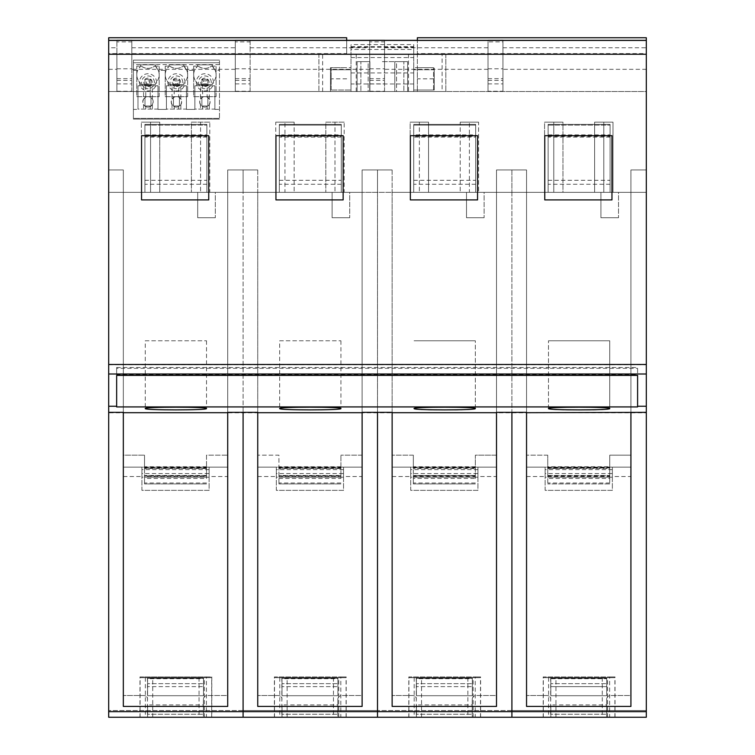 <?xml version="1.0" encoding="UTF-8"?>
<svg xmlns="http://www.w3.org/2000/svg" width="755" height="755" viewBox="0 0 755 755"><rect width="100%" height="100%" fill="white"/><g stroke="black" fill="none" stroke-linecap="round" stroke-linejoin="round"><path stroke-width="0.57" stroke-dasharray="3.77 2.83" d="M637.597 406.303L646.318 406.303L646.318 412.806L108.682 412.806L108.682 406.303L116.657 406.303L116.657 407.002L637.597 407.002L637.597 367.487L637.597 407.002M414.08 408.672C412.164 406.813 477.236 406.813 475.329 408.672C477.236 410.541 412.164 410.541 414.08 408.672L414.08 408.54M609.729 408.672C611.644 410.541 546.573 410.541 548.489 408.672C546.573 406.813 611.644 406.813 609.729 408.672L609.729 340.779L548.489 340.779L548.489 408.672M410.352 135.683L477.556 135.683L410.352 135.683L410.352 199.905L410.352 135.683L477.556 135.683L477.556 199.905L410.352 199.905L410.352 135.683M477.556 199.905L410.352 199.905L477.556 199.905L477.556 135.683L477.556 199.905M611.965 199.905L544.761 199.905L544.761 135.683L544.761 199.905L544.761 135.683L611.965 135.683L611.965 199.905L611.965 135.683L544.761 135.683L611.965 135.683L611.965 199.905L544.761 199.905L611.965 199.905M488.013 69.318L384.54 69.318L384.54 47.782L488.013 47.782L488.013 91.242L502.943 91.242L502.943 47.782L646.318 47.782L646.318 91.525L108.682 91.525L108.682 40.355L108.682 47.782L116.902 47.782L116.902 40.355M646.318 47.782L646.318 91.525L417.355 91.525L433.559 91.525L433.559 67.695L433.559 91.525L108.682 91.525L108.682 47.782M108.682 37.75L108.682 53.586L346.687 53.586L346.687 37.75M646.318 37.75L646.318 374.008L108.682 374.008L108.682 53.586M108.682 374.008L108.682 412.806M108.682 169.941L123.329 169.941L108.682 169.941L123.329 169.941L123.329 192.336L123.329 169.941L108.682 169.941L123.329 169.941L108.682 169.941L123.329 169.941L123.329 192.336L227.708 192.336L227.708 169.941L227.708 192.336L227.708 169.941L243.091 169.941L243.091 717.25L243.091 710.53L243.091 717.25L147.593 717.25L147.593 711.654L108.682 711.654L108.682 169.941L123.329 169.941L108.682 169.941L108.682 406.303M646.318 374.008L646.318 406.303M646.318 169.941L630.925 169.941L646.318 169.941L630.925 169.941L646.318 169.941L646.318 717.25L646.318 710.53L646.318 717.25L550.82 717.25L550.82 706.416L526.546 706.416L526.546 192.336L630.925 192.336L630.925 706.416L630.925 169.941L630.925 192.336L526.546 192.336L526.546 169.941L526.546 192.336L630.925 192.336L630.925 412.353L630.925 169.941L646.318 169.941L646.318 192.336L646.318 169.941L630.925 169.941L646.318 169.941L630.925 169.941L630.925 412.806M343.148 199.905L275.943 199.905L275.943 135.683L343.148 135.683L343.148 199.905M208.739 199.905L141.544 199.905L141.544 135.683L208.739 135.683L208.739 199.905M384.54 47.782L384.54 40.355M384.54 69.318L384.54 91.242L369.714 91.242L369.714 40.355M369.714 69.318L250.132 69.318L250.132 40.355M250.132 69.318L250.132 91.242L235.296 91.242L235.296 40.355M235.296 69.318L131.823 69.318L131.823 40.355M502.943 47.782L502.943 40.355M488.013 47.782L488.013 40.355M131.823 69.318L131.823 91.242L116.902 91.242L116.902 47.782M346.687 53.586L346.687 40.355M108.682 364.712L646.318 364.712M116.657 407.002L116.657 367.487L116.657 374.555L637.597 374.555M116.657 374.555L116.657 377.34M108.682 711.654L108.682 717.25L147.593 717.25L147.593 706.416L123.329 706.416L123.329 412.806M123.329 169.941L123.329 192.336L227.708 192.336L227.708 412.806M227.708 169.941L257.738 169.941L227.708 169.941L227.708 192.336L243.091 192.336L243.091 169.941L227.708 169.941L257.738 169.941L257.738 192.336L362.117 192.336L362.117 169.941L362.117 192.336L362.117 169.941L377.5 169.941L377.5 717.25L377.5 710.53L377.5 717.25L282.002 717.25L282.002 706.416L257.738 706.416L257.738 412.598M257.738 412.353L257.738 192.336L362.117 192.336L362.117 412.806M362.117 169.941L392.138 169.941L362.117 169.941L362.117 192.336L377.5 192.336L377.5 169.941L362.117 169.941L392.138 169.941L392.138 192.336L496.516 192.336L496.516 169.941L496.516 192.336L496.516 169.941L511.909 169.941L511.909 717.25L511.909 710.53L511.909 717.25L416.411 717.25L416.411 706.416L392.138 706.416L392.138 412.598M392.138 412.353L392.138 192.336L496.516 192.336L496.516 412.806M526.546 412.353L526.546 169.941L496.516 169.941L526.546 169.941L496.516 169.941L526.546 169.941L496.516 169.941L496.516 192.336L511.909 192.336L511.909 169.941L496.516 169.941L526.546 169.941L526.546 412.598M417.355 37.75L417.355 53.586L646.318 53.586M417.355 53.586L417.355 67.695L433.559 67.695L417.355 67.695L417.355 91.525L417.355 40.355M384.54 91.242L384.54 40.289M369.714 40.289L369.714 41.884L384.54 41.884M369.714 91.242L369.714 41.884M250.132 91.242L250.132 40.289M235.296 40.289L235.296 41.884L250.132 41.884M235.296 91.242L235.296 41.884M131.823 91.242L131.823 40.289M116.902 40.289L116.902 41.884L131.823 41.884M116.902 91.242L116.902 41.884M502.943 91.242L502.943 41.884L488.013 41.884L488.013 40.289M502.943 40.289L502.943 41.884M488.013 91.242L488.013 41.884M330.492 91.525L330.492 67.695L330.492 91.525M346.687 67.695L330.492 67.695L346.687 67.695M152.387 85.815L137.976 85.815L137.976 109.409L133.39 109.409L133.39 119.12L133.39 62.741L219.478 62.741L219.478 60.126L219.478 119.12L219.478 62.741L219.478 118.365L219.478 62.741L133.39 62.741L133.39 60.126L133.39 109.409L137.976 109.409L137.976 85.815L157.993 85.815L157.993 109.409L157.993 85.815L157.993 109.107L137.976 109.107L137.976 85.815L157.993 85.815L157.993 109.107L137.976 109.107L137.976 85.815L157.993 85.815L152.387 85.815L152.387 99.056L153.208 101.868L152.387 104.681L150.226 106.587A5.228 5.228 0 0 1 145.743 106.587L143.582 104.681L143.582 109.107M133.39 118.365L133.39 62.741L219.478 62.741L133.39 62.741L133.39 118.365L219.478 118.365L133.39 118.365M116.657 367.487L637.597 367.487M123.329 412.353L123.329 192.336L227.708 192.336L227.708 706.416L227.708 192.336L227.708 706.416L203.435 706.416L203.435 711.654L243.091 711.654L243.091 717.25L282.002 717.25L282.002 711.654L243.091 711.654L243.091 192.336L257.738 192.336L257.738 706.416L257.738 192.336L362.117 192.336L362.117 706.416L362.117 192.336L362.117 706.416L337.844 706.416L337.844 711.654L377.5 711.654L377.5 717.25L416.411 717.25L416.411 711.654L377.5 711.654L377.5 192.336L392.138 192.336L392.138 706.416L392.138 192.336L496.516 192.336L496.516 706.416L496.516 192.336L526.546 192.336L526.546 706.416L526.546 192.336L630.925 192.336L630.925 455.18L609.747 455.18L630.925 455.18L630.925 412.598M123.329 412.598L123.329 455.18L144.526 455.18L123.329 455.18L123.329 192.336L108.682 192.336L123.329 192.336L108.682 192.336L123.329 192.336L123.329 706.416L123.329 192.336L511.909 192.336L511.909 717.25L550.82 717.25L550.82 706.416L526.546 706.416L630.925 706.416L606.661 706.416L630.925 706.416L630.925 192.336L646.318 192.336L630.925 192.336L646.318 192.336L630.925 192.336L630.925 412.692M547.743 455.18L526.546 455.18L547.743 455.18L547.743 483.927L547.743 475.471L547.743 477.207L609.747 477.207L609.747 467.996L547.743 468.496L547.743 455.18M609.747 478.472L609.747 455.18L609.747 468.496L547.743 468.496L547.743 475.999L609.747 475.999L609.747 475.471L609.747 483.927L547.743 483.927L609.747 483.927L609.747 478.472L547.743 478.472M413.334 456.464L413.344 478.472L475.32 478.472L475.32 455.18L496.516 455.18L496.516 192.336L526.546 192.336L511.909 192.336L526.546 192.336L526.546 412.806M475.32 478.472L475.32 455.18L496.516 455.18L496.516 412.598M475.32 475.999L413.344 475.999L413.344 477.207L413.344 466.75L413.344 468.468L475.32 468.496L413.344 468.468L413.344 455.18L392.138 455.18L413.344 455.18L413.344 456.464M392.138 169.941L377.5 169.941L392.138 169.941L377.5 169.941L392.138 169.941L392.138 412.806M362.117 412.353L362.117 192.336L392.138 192.336L362.117 192.336L362.117 455.18L340.911 455.18L362.117 455.18L362.117 412.598M340.911 475.999L340.911 466.75L340.911 468.468L278.935 468.496L278.935 455.18L257.738 455.18L278.935 455.18L278.935 478.472L340.911 478.472L340.911 455.18L340.911 468.496L278.935 468.468L278.935 477.207L278.935 475.471L278.935 476.405L340.911 476.405L340.911 475.471L340.911 475.999L278.935 475.999M257.738 169.941L243.091 169.941L257.738 169.941L243.091 169.941L257.738 169.941L257.738 412.806M227.708 412.353L227.708 192.336L257.738 192.336L227.708 192.336L227.708 412.598M206.502 475.999L206.502 466.75L206.502 468.468L144.526 468.496L144.526 455.18L144.526 478.472L206.502 478.472L206.502 455.18L227.708 455.18L206.502 455.18L206.502 468.496L144.526 468.468L144.526 466.75L144.526 477.207L144.526 475.471L144.526 476.405L206.502 476.405L206.502 475.471L206.502 475.999L144.526 475.999M548.489 408.54L548.489 340.779L609.729 340.779L548.489 340.779L609.729 340.779L609.729 408.54M116.657 406.926L116.657 406.275M637.597 406.926L637.597 375.395M116.657 377.283L116.657 368.327L637.597 368.327M116.657 375.395L116.657 368.327M475.329 408.672L475.329 340.779L414.08 340.779L475.329 340.779L414.08 340.779L475.329 340.779L475.329 408.54M279.671 340.779L340.92 340.779L279.671 340.779L279.671 408.54M340.92 340.779L340.92 408.54M145.271 340.779L206.511 340.779L145.271 340.779L145.271 408.54M206.511 340.779L206.511 408.54M179.416 96.678L187.636 96.678L187.636 66.138L183.154 66.138C178.671 69.111 174.197 69.111 169.715 66.138L165.232 66.138L165.232 96.678L173.452 96.678L173.452 106.011L173.452 96.678L173.452 106.011L179.416 106.011L179.416 96.678L187.636 96.678L187.636 66.138L183.154 66.138A11.202 11.202 0 0 1 169.715 66.138L165.232 66.138L165.232 96.678L173.452 96.678L173.452 106.011L179.416 106.011L179.416 96.678L173.452 96.678L179.416 96.678L179.416 106.011L179.416 96.678M207.87 96.678L216.081 96.678L216.081 66.138L211.608 66.138C207.125 69.111 202.642 69.111 198.159 66.138L193.686 66.138L193.686 96.678L201.896 96.678L201.896 106.011L201.896 96.678L201.896 106.011L207.87 106.011L207.87 96.678L216.081 96.678L216.081 66.138L211.608 66.138A11.202 11.202 0 0 1 198.159 66.138L193.686 66.138L193.686 96.678L201.896 96.678L201.896 106.011L207.87 106.011L207.87 96.678L201.896 96.678L207.87 96.678L207.87 106.011L207.87 96.678M150.972 96.678L159.182 96.678L159.182 66.138L154.709 66.138C150.226 69.111 145.743 69.111 141.261 66.138L136.787 66.138L136.787 96.678L144.998 96.678L144.998 106.011L144.998 96.678L144.998 106.011L150.972 106.011L150.972 96.678L159.182 96.678L159.182 66.138L154.709 66.138A11.202 11.202 0 0 1 141.261 66.138L136.787 66.138L136.787 96.678L144.998 96.678L144.998 106.011L150.972 106.011L150.972 96.678L144.998 96.678L150.972 96.678L150.972 106.011L150.972 96.678M548.121 134.881L548.121 192.336L610.097 192.336L548.121 192.336L610.097 192.336L548.121 192.336L548.121 124.386L610.097 124.386L548.121 124.386L610.097 124.386L610.097 134.881L548.121 134.881L548.121 124.386L610.097 124.386L548.121 124.386L548.121 192.336L548.121 124.386L610.097 124.386L610.097 192.336L610.097 124.386L610.097 192.336L610.097 124.386L610.097 192.336L548.121 192.336L548.121 124.386L548.121 192.336L548.121 125.132L548.121 135.626L610.097 135.626L610.097 125.132L610.097 192.336L548.121 192.336L548.121 135.626M612.994 192.336L603.802 192.336L603.802 122.15L603.802 192.336L612.994 192.336L612.994 122.15L594.61 122.15L603.802 122.15L594.61 122.15L594.61 192.336L612.994 192.336L594.61 192.336L603.802 192.336L594.61 192.336L594.61 122.15L612.994 122.15L603.802 122.15L612.994 122.15L612.994 192.336M600.914 192.336L618.534 192.336L600.914 192.336L600.914 217.723L618.534 217.723L600.914 217.723L618.534 217.723L600.914 217.723L600.914 192.336L618.534 192.336L618.534 217.723L618.534 192.336L600.914 192.336M544.582 192.336L553.774 192.336L553.774 122.15L553.774 192.336L562.966 192.336L544.582 192.336L562.966 192.336L562.966 122.15L544.582 122.15L553.774 122.15L544.582 122.15L544.582 192.336L544.582 122.15L562.966 122.15L553.774 122.15L562.966 122.15L562.966 192.336L544.582 192.336M547.743 466.75L547.743 467.996L609.747 467.996L609.747 466.75L547.743 466.75M547.743 475.471L609.747 475.48L547.743 475.471M475.688 135.626L475.688 192.336L413.712 192.336L475.688 192.336L413.712 192.336L475.688 192.336L475.688 124.386L413.712 124.386L413.712 192.336L413.712 135.626L475.688 135.626L475.688 125.132L475.688 192.336L413.712 192.336L413.712 125.132L413.712 192.336L413.712 125.132L475.688 125.132L475.688 192.336L413.712 192.336L413.712 124.386L413.712 136.334L475.688 136.334L475.688 124.386L475.688 192.336L413.712 192.336L475.688 192.336L475.688 137.089L413.712 137.089M428.557 192.336L410.173 192.336L428.557 192.336L410.173 192.336L428.557 192.336L428.557 122.15L419.365 122.15L419.365 192.336L419.365 122.15L410.173 122.15L410.173 192.336L410.173 122.15L428.557 122.15L410.173 122.15L428.557 122.15L428.557 192.336M469.393 192.336L478.585 192.336L460.201 192.336L478.585 192.336L460.201 192.336L469.393 192.336L469.393 122.15L460.201 122.15L460.201 192.336L460.201 122.15L478.585 122.15L478.585 192.336L478.585 122.15L469.393 122.15L469.393 192.336M466.505 192.336L484.125 192.336L466.505 192.336L466.505 217.723L484.125 217.723L466.505 217.723L484.125 217.723L466.505 217.723L466.505 192.336L484.125 192.336L484.125 217.723L484.125 192.336L466.505 192.336M413.344 475.999L413.344 475.48L475.32 475.471L413.344 475.48L413.344 476.405L475.32 476.405M475.32 482.992L413.344 482.992L413.344 483.927L475.32 483.927L413.344 483.927L413.344 478.472M413.344 482.992L413.344 476.405M279.312 135.626L279.312 125.132L341.288 125.132L279.312 125.132L341.288 125.132L341.288 192.336L279.312 192.336L341.288 192.336L279.312 192.336L279.312 125.132L341.288 125.132L341.288 192.336L279.312 192.336L279.312 124.386L279.312 192.336L279.312 135.626L341.288 135.626L341.288 125.132L341.288 192.336L341.288 124.386L279.312 124.386L341.288 124.386L341.288 192.336L279.312 192.336L279.312 125.132L279.312 192.336L341.288 192.336L279.312 192.336L279.312 136.334L341.288 136.334L341.288 124.386L341.288 134.881L279.312 134.881L279.312 124.386L279.312 136.334M344.176 192.336L325.801 192.336L344.176 192.336L325.801 192.336L344.176 192.336L344.176 122.15L334.984 122.15L334.984 192.336L334.984 122.15L325.801 122.15L325.801 192.336L325.801 122.15L344.176 122.15L344.176 192.336M284.956 192.336L294.148 192.336L275.764 192.336L294.148 192.336L275.764 192.336L284.956 192.336L284.956 122.15L275.764 122.15L275.764 192.336L275.764 122.15L294.148 122.15L294.148 192.336L294.148 122.15L284.956 122.15L284.956 192.336M332.106 192.336L349.716 192.336L332.106 192.336L332.106 217.723L349.716 217.723L332.106 217.723L349.716 217.723L332.106 217.723L332.106 192.336L349.716 192.336L349.716 217.723L349.716 192.336L332.106 192.336M340.911 478.472L340.911 476.405M340.911 475.471L278.935 475.48L340.911 475.471M340.911 482.992L278.935 482.992L278.935 483.927L340.911 483.927L278.935 483.927L278.935 478.472M278.935 482.992L278.935 476.405M209.777 192.336L191.393 192.336L209.777 192.336L191.393 192.336L209.777 192.336L209.777 122.15L200.585 122.15L200.585 192.336L200.585 122.15L191.393 122.15L191.393 192.336L191.393 122.15L209.777 122.15L209.777 192.336M141.364 192.336L159.739 192.336L141.364 192.336L159.739 192.336L141.364 192.336L141.364 122.15L141.364 192.336M206.879 135.626L206.879 192.336L144.903 192.336L206.879 192.336L144.903 192.336L206.879 192.336L206.879 124.386L206.879 192.336L144.903 192.336L144.903 124.386L144.903 192.336L144.903 125.132L206.879 125.132L206.879 192.336L144.903 192.336L144.903 125.132L206.879 125.132L206.879 192.336L144.903 192.336L144.903 125.132L144.903 135.626L206.879 135.626L206.879 125.132L206.879 192.336L144.903 192.336L144.903 135.626M197.697 192.336L215.307 192.336L197.697 192.336L197.697 217.723L215.307 217.723L197.697 217.723L215.307 217.723L197.697 217.723L197.697 192.336L215.307 192.336L215.307 217.723L215.307 192.336L197.697 192.336M206.502 478.472L206.502 476.405M206.502 475.471L144.526 475.48L206.502 475.471M206.502 482.992L144.526 482.992L144.526 483.927L206.502 483.927L144.526 483.927L144.526 478.472M144.526 482.992L144.526 476.405M413.712 136.334L413.712 124.386L475.688 124.386L413.712 124.386L475.688 124.386L475.688 134.881L413.712 134.881M413.712 135.626L413.712 125.132L475.688 125.132L413.712 125.132L475.688 125.132L475.688 137.089M159.739 122.15L159.739 192.336L159.739 122.15L141.364 122.15L150.556 122.15L150.556 192.336L150.556 122.15L141.364 122.15L159.739 122.15M144.903 136.334L206.879 136.334L206.879 124.386L144.903 124.386L206.879 124.386L144.903 124.386L206.879 124.386L206.879 134.881L144.903 134.881L144.903 124.386L144.903 192.336L144.903 134.881M123.329 695.534L123.329 467.128L123.329 695.534L143.79 695.534A3.813 3.813 0 0 1 147.602 699.347A3.813 3.813 0 0 0 143.79 695.534L123.329 695.534M141.912 473.536L141.912 490.344L209.116 490.344L209.116 467.128L227.708 467.128L209.116 467.128L209.116 477.207L209.116 473.536L141.912 473.536L141.912 477.207L141.912 467.128L123.329 467.128L141.912 467.128L141.912 490.344L209.116 490.344L209.116 476.509L227.708 476.509L227.708 695.534L207.248 695.534L227.708 695.534L227.708 476.509M203.425 699.347A3.813 3.813 0 0 1 207.248 695.534A3.813 3.813 0 0 0 203.425 699.347L203.406 714.258L203.425 699.347M147.612 704.925L147.631 714.258L203.406 714.258L147.631 714.258L147.612 704.925L203.416 704.925M147.593 678.245L203.501 678.245L147.593 678.245L147.593 695.704L203.501 695.704L147.593 695.704L203.501 695.704L203.501 683.643L147.593 683.643L203.501 683.643L203.501 678.245L203.501 695.704L147.593 695.704L147.593 678.028L203.501 678.028L203.501 695.704L203.501 686.635L147.593 686.635L203.501 686.635L203.501 678.028L147.593 678.028L147.593 678.688L203.501 678.688M141.912 467.128L141.912 469.657L141.912 467.128L209.116 467.128L141.912 467.128M209.116 469.657L141.912 469.657M209.116 477.207L141.912 477.207M209.116 473.536L209.116 476.509M123.329 476.509L141.912 476.509M257.738 695.534L257.738 467.128L257.738 695.534L278.199 695.534A3.813 3.813 0 0 1 282.011 699.347A3.813 3.813 0 0 0 278.199 695.534L257.738 695.534M276.321 473.536L276.321 490.344L343.525 490.344L343.525 467.128L362.117 467.128L343.525 467.128L343.525 477.207L343.525 473.536L276.321 473.536L276.321 477.207L276.321 467.128L257.738 467.128L276.321 467.128L276.321 490.344L343.525 490.344L343.525 476.509L362.117 476.509L362.117 695.534L341.647 695.534L362.117 695.534L362.117 476.509M337.834 699.347A3.813 3.813 0 0 1 341.647 695.534A3.813 3.813 0 0 0 337.834 699.347L337.806 714.258L337.834 699.347M282.021 704.925L282.04 714.258L337.806 714.258L282.04 714.258L282.021 704.925L337.825 704.925M282.002 678.245L337.9 678.245L282.002 678.245L282.002 695.704L337.9 695.704L282.002 695.704L337.9 695.704L337.9 683.643L282.002 683.643L337.9 683.643L337.9 678.245L337.9 695.704L282.002 695.704L282.002 678.028L337.9 678.028L337.9 695.704L337.9 686.635L282.002 686.635L337.9 686.635L337.9 678.028L282.002 678.028L282.002 678.688L337.9 678.688M276.321 467.128L276.321 469.657L276.321 467.128L343.525 467.128L276.321 467.128M343.525 469.657L276.321 469.657M343.525 477.207L276.321 477.207M343.525 473.536L343.525 476.509M257.738 476.509L276.321 476.509M392.138 695.534L392.138 467.128L392.138 695.534L412.598 695.534A3.813 3.813 0 0 1 416.42 699.347A3.813 3.813 0 0 0 412.598 695.534L392.138 695.534M410.729 473.536L410.729 490.344L477.934 490.344L477.934 467.128L496.516 467.128L477.934 467.128L477.934 477.207L477.934 473.536L410.729 473.536L410.729 477.207L410.729 467.128L392.138 467.128L410.729 467.128L410.729 490.344L477.934 490.344L477.934 476.509L496.516 476.509L496.516 695.534L476.056 695.534L496.516 695.534L496.516 476.509M472.243 699.347A3.813 3.813 0 0 1 476.056 695.534A3.813 3.813 0 0 0 472.243 699.347L472.215 714.258L472.243 699.347M416.43 704.925L416.449 714.258L472.215 714.258L416.449 714.258L416.43 704.925L472.234 704.925M416.411 678.245L472.309 678.245L416.411 678.245L416.411 695.704L472.309 695.704L416.411 695.704L472.309 695.704L472.309 683.643L416.411 683.643L472.309 683.643L472.309 678.245L472.309 695.704L416.411 695.704L416.411 678.028L472.309 678.028L472.309 695.704L472.309 686.635L416.411 686.635L472.309 686.635L472.309 678.028L416.411 678.028L416.411 678.688L472.309 678.688M410.729 467.128L410.729 469.657L410.729 467.128L477.934 467.128L410.729 467.128M477.934 469.657L410.729 469.657M477.934 477.207L410.729 477.207M477.934 473.536L477.934 476.509M392.138 476.509L410.729 476.509M526.546 695.534L526.546 467.128L526.546 695.534L547.007 695.534A3.813 3.813 0 0 1 550.829 699.347A3.813 3.813 0 0 0 547.007 695.534L526.546 695.534M545.138 473.536L545.138 490.344L612.343 490.344L612.343 467.128L630.925 467.128L612.343 467.128L612.343 477.207L612.343 473.536L545.138 473.536L545.138 477.207L545.138 467.128L526.546 467.128L545.138 467.128L545.138 490.344L612.343 490.344L612.343 476.509L630.925 476.509L630.925 695.534L610.465 695.534L630.925 695.534L630.925 476.509M606.652 699.347A3.813 3.813 0 0 1 610.465 695.534A3.813 3.813 0 0 0 606.652 699.347L606.624 714.258L606.652 699.347M550.839 704.925L550.848 714.258L606.624 714.258L550.848 714.258L550.839 704.925L606.642 704.925M550.82 678.245L606.718 678.245L550.82 678.245L550.81 695.704L606.718 695.704L550.81 695.704L606.718 695.704L606.718 683.643L550.81 683.643L606.718 683.643L606.718 678.245L606.718 695.704L550.82 695.704L550.82 678.245L550.81 695.704L550.82 678.028L606.718 678.028L606.718 695.704L606.718 686.635L550.81 686.635L606.718 686.635L606.718 678.028L550.82 678.028L550.82 678.688L606.718 678.688M545.138 467.128L545.138 469.657L545.138 467.128L612.343 467.128L545.138 467.128M612.343 469.657L545.138 469.657M612.343 477.207L545.138 477.207M612.343 473.536L612.343 476.509M526.546 476.509L545.138 476.509M150.972 85.324L150.972 79.35L150.972 85.324L144.998 85.324L150.972 85.324L149.481 83.833L149.481 80.851L146.489 80.851L146.489 83.833L149.481 83.833M144.998 79.35L150.972 79.35L144.998 79.35L144.998 85.324L144.998 79.35L146.489 80.851M150.972 79.35L149.481 80.851M144.998 85.324L146.489 83.833M173.452 79.35L179.416 79.35L179.416 85.324L173.452 85.324L179.416 85.324L179.416 79.35L173.452 79.35L173.452 85.324L173.452 79.35L174.943 80.851L174.943 83.833L177.925 83.833L177.925 80.851L174.943 80.851M179.416 85.324L177.925 83.833M173.452 85.324L174.943 83.833M179.416 79.35L177.925 80.851M207.87 85.324L201.896 85.324L201.896 79.35L207.87 79.35L207.87 85.324L207.87 79.35L201.896 79.35L201.896 85.324L207.87 85.324L206.379 83.833L206.379 80.851L203.388 80.851L203.388 83.833L206.379 83.833M201.896 85.324L203.388 83.833M201.896 79.35L203.388 80.851M207.87 79.35L206.379 80.851M322.63 91.525L322.63 54.19L318.893 54.19L318.893 91.525L318.893 54.19L445.837 54.19L442.1 54.19L442.1 91.525L445.837 91.525L318.893 91.525L351 91.525L351 44.573L351 49.453L413.721 49.453L413.721 54.19L442.1 54.19M445.837 54.19L445.837 91.525L445.837 54.19M322.63 54.19L413.721 54.19L413.721 91.525L413.721 44.573L351 44.573M413.721 83.975L351 83.975L351 91.525L442.1 91.525M382.36 91.525L396.545 91.525L382.36 91.525M368.176 91.525L357.106 91.525L368.176 91.525L368.176 61.655L369.912 61.655L360.881 61.655L368.176 61.655L368.176 91.525M396.545 91.525L407.634 91.525L396.545 91.525L396.545 61.655L394.818 61.655L403.859 61.655L396.545 61.655L396.545 91.525M413.721 49.453L413.721 44.573M413.721 67.695L413.721 90.034L413.721 67.695L434.238 67.695L434.238 90.034L434.238 67.695M413.721 90.034L413.721 69.762L413.721 90.034L434.238 90.034L434.238 69.762L413.721 69.762L434.238 69.762L434.238 90.034L413.721 90.034L434.238 90.034M351 83.975L351 49.453M351 90.034L351 67.695L351 90.034L351 69.762L351 90.034L331.171 90.034L351 90.034L331.171 90.034L331.171 67.695L351 67.695M382.36 61.655L394.818 61.655L382.36 61.655M403.859 61.655L407.634 61.655L407.634 91.525L407.634 61.655L403.859 61.655L403.859 91.525L403.859 61.655M360.881 61.655L357.106 61.655L357.106 91.525L357.106 61.655L360.881 61.655L360.881 91.525L360.881 61.655M351 46.64L413.721 46.64M331.171 67.695L331.171 90.034M351 69.762L331.171 69.762L351 69.762M413.721 54.19L351 54.19L413.721 54.19M108.682 717.25L108.682 710.53L108.682 717.25L243.091 717.25L108.682 717.25M203.435 711.654L203.435 717.25L203.435 706.416L227.708 706.416L123.329 706.416L147.593 706.416L147.593 711.654M243.091 710.53L108.682 710.53L243.091 710.53L243.091 717.25L243.091 710.53L377.5 710.53L243.091 710.53M206.417 717.25L139.986 717.25L206.417 717.25L206.417 676.924L139.986 676.924L206.417 676.924L139.986 676.924L139.986 717.25M144.903 125.132L206.879 125.132L144.903 125.132M206.879 184.258L144.903 184.258M144.903 180.303L206.879 180.303L206.879 134.881M206.879 136.334L206.879 180.303M209.777 122.15L191.393 122.15L209.777 122.15M140.1 717.25L140.1 676.924L140.1 677.679L211.683 677.679L139.986 677.679L139.986 676.924M140.1 676.924L211.683 676.924L206.417 676.924L206.417 677.679M211.796 676.924L211.796 717.25M337.844 711.654L337.844 717.25L337.844 706.416L362.117 706.416L257.738 706.416L282.002 706.416L282.002 711.654M377.5 717.25L243.091 717.25L377.5 717.25L377.5 710.53L377.5 717.25L511.909 717.25L377.5 717.25M340.816 717.25L274.395 717.25L340.816 717.25L340.816 676.924L274.395 676.924L340.816 676.924L274.395 676.924L274.395 717.25M341.288 135.626L341.288 192.336L279.312 192.336L279.312 134.881M341.288 184.258L279.312 184.258M279.312 180.303L341.288 180.303L341.288 134.881M279.312 124.386L341.288 124.386L279.312 124.386M341.288 136.334L341.288 180.303M294.148 122.15L275.764 122.15L294.148 122.15M344.176 122.15L325.801 122.15L344.176 122.15M274.509 717.25L274.509 676.924L346.083 676.924L340.816 676.924L340.816 677.679L274.395 677.679L274.395 676.924M346.196 717.25L346.196 676.924L346.083 677.679L340.816 677.679M274.509 676.924L274.509 677.679L346.196 677.679L346.196 676.924M416.411 711.654L416.411 706.416L392.138 706.416L496.516 706.416L472.252 706.416L496.516 706.416L496.516 412.353M550.82 711.654L472.252 711.654L472.252 706.416L472.252 717.25L472.252 711.654M511.909 710.53L377.5 710.53L511.909 710.53L511.909 717.25L511.909 710.53L646.318 710.53L511.909 710.53M475.225 717.25L408.804 717.25L475.225 717.25L475.225 676.924L408.804 676.924L475.225 676.924L408.804 676.924L408.804 717.25M475.688 184.258L413.712 184.258M413.712 180.303L475.688 180.303L475.688 134.881M475.688 136.334L475.688 180.303M478.585 122.15L460.201 122.15L478.585 122.15M408.917 717.25L408.917 676.924L480.491 676.924L475.225 676.924L475.225 677.679L408.804 677.679L408.804 676.924M480.605 717.25L480.605 676.924L480.491 677.679L475.225 677.679M408.917 676.924L408.917 677.679L480.605 677.679L480.605 676.924M646.318 711.654L606.661 711.654L606.661 706.416L606.661 717.25L606.661 711.654M646.318 717.25L511.909 717.25L646.318 717.25M609.634 717.25L543.204 717.25L609.634 717.25L609.634 676.924L543.204 676.924L609.634 676.924L543.204 676.924L543.204 717.25M610.097 135.626L610.097 192.336L548.121 192.336L610.097 192.336L610.097 134.881M548.121 125.132L610.097 125.132L548.121 125.132M610.097 184.258L548.121 184.258M548.121 180.303L610.097 180.303M543.317 717.25L543.317 676.924L614.9 676.924L609.634 676.924L609.634 677.679L543.204 677.679L543.204 676.924M615.014 717.25L615.014 676.924L614.9 677.679L609.634 677.679M543.317 676.924L543.317 677.679L615.014 677.679L615.014 676.924M172.027 104.681L171.206 101.868A5.228 5.228 0 0 1 176.434 96.64A5.228 5.228 0 0 1 181.662 101.868A5.228 5.228 0 0 1 176.434 107.097A5.228 5.228 0 0 1 171.206 101.868L172.027 99.056L172.027 85.815L166.43 85.815L166.43 109.409L157.993 109.409L166.43 109.409L166.43 85.815L186.438 85.815L186.438 109.409L186.438 85.815L186.438 109.107L166.43 109.107L166.43 85.815L186.438 85.815L186.438 109.107L166.43 109.107L166.43 85.815L186.438 85.815L180.841 85.815L180.841 99.056L181.662 101.868L180.841 104.681L178.671 106.587A5.228 5.228 0 0 1 174.197 106.587L172.027 104.681L172.027 109.107M200.481 104.681L199.66 101.868A5.228 5.228 0 0 1 204.888 96.64A5.228 5.228 0 0 1 210.107 101.868A5.228 5.228 0 0 1 204.888 107.097A5.228 5.228 0 0 1 199.66 101.868L200.481 99.056L200.481 85.815L194.875 85.815L194.875 109.409L186.438 109.409L194.875 109.409L194.875 85.815L214.892 85.815L214.892 109.409L214.892 85.815L214.892 109.107L194.875 109.107L194.875 85.815L214.892 85.815L214.892 109.107L194.875 109.107L194.875 85.815L214.892 85.815L209.286 85.815L209.286 99.056L210.107 101.868L209.286 104.681L207.125 106.587A5.228 5.228 0 0 1 202.642 106.587L200.481 104.681L200.481 109.107M214.892 109.409L219.478 109.409L214.892 109.409M133.39 119.12L219.478 119.12L133.39 119.12M215.232 70.394L212.353 66.336L212.353 64.845L212.353 66.336A11.202 11.202 0 0 1 212.353 83.041L212.353 84.532L212.353 83.041A11.202 11.202 0 0 0 215.232 70.394L219.478 70.394M212.353 84.532L197.414 84.532L197.414 83.041L197.414 84.532L212.353 84.532M193.686 74.688A11.202 11.202 0 0 0 197.414 83.041A11.202 11.202 0 0 1 194.535 70.394L197.414 66.336A11.202 11.202 0 0 0 193.686 74.688M186.778 70.394L183.899 66.336L183.899 64.845L183.899 66.336A11.202 11.202 0 0 1 183.899 83.041L183.899 84.532L183.899 83.041A11.202 11.202 0 0 0 186.778 70.394L194.535 70.394M183.899 84.532L168.969 84.532L168.969 83.041L168.969 84.532L183.899 84.532M165.232 74.688A11.202 11.202 0 0 0 168.969 83.041A11.202 11.202 0 0 1 166.091 70.394L168.969 66.336A11.202 11.202 0 0 0 165.232 74.688M158.333 70.394L155.454 66.336L155.454 64.845L155.454 66.336A11.202 11.202 0 0 1 155.454 83.041L155.454 84.532L155.454 83.041A11.202 11.202 0 0 0 158.333 70.394L166.091 70.394M155.454 84.532L140.515 84.532L140.515 83.041L140.515 84.532L155.454 84.532M136.787 74.688A11.202 11.202 0 0 0 140.515 83.041A11.202 11.202 0 0 1 137.637 70.394L140.515 66.336A11.202 11.202 0 0 0 136.787 74.688M155.454 64.845L140.515 64.845L140.515 66.336L140.515 64.845L155.454 64.845M219.478 64.609L133.39 64.609M212.353 64.845L197.414 64.845L197.414 66.336L197.414 64.845L212.353 64.845M183.899 64.845L168.969 64.845L168.969 66.336L168.969 64.845L183.899 64.845M187.636 96.678L187.636 66.138L183.154 66.138C178.671 69.111 174.197 69.111 169.715 66.138L165.232 66.138L165.232 96.678L187.636 96.678L187.636 66.138L183.154 66.138A11.202 11.202 0 0 1 169.715 66.138L165.232 66.138L165.232 96.678L187.636 96.678M216.081 96.678L216.081 66.138L211.608 66.138C207.125 69.111 202.642 69.111 198.159 66.138L193.686 66.138L193.686 96.678L216.081 96.678L216.081 66.138L211.608 66.138A11.202 11.202 0 0 1 198.159 66.138L193.686 66.138L193.686 96.678L216.081 96.678M159.182 96.678L159.182 66.138L154.709 66.138C150.226 69.111 145.743 69.111 141.261 66.138L136.787 66.138L136.787 96.678L159.182 96.678L159.182 66.138L154.709 66.138A11.202 11.202 0 0 1 141.261 66.138L136.787 66.138L136.787 96.678L159.182 96.678M133.39 60.126L219.478 60.126L133.39 60.126M185.022 82.342A8.588 8.588 0 0 0 176.434 73.754A8.588 8.588 0 0 0 167.846 82.342A8.588 8.588 0 0 0 176.434 90.93A8.588 8.588 0 0 0 185.022 82.342M173.452 106.011L179.416 106.011L173.452 106.011M213.467 82.342A8.588 8.588 0 0 0 204.888 73.754A8.588 8.588 0 0 0 196.3 82.342A8.588 8.588 0 0 0 204.888 90.93A8.588 8.588 0 0 0 213.467 82.342M201.896 106.011L207.87 106.011L201.896 106.011M156.568 82.342A8.588 8.588 0 0 0 147.98 73.754A8.588 8.588 0 0 0 139.401 82.342A8.588 8.588 0 0 0 147.98 90.93A8.588 8.588 0 0 0 156.568 82.342M144.998 106.011L150.972 106.011L144.998 106.011M182.814 82.342A6.38 6.38 0 0 0 176.434 75.953A6.38 6.38 0 0 0 170.054 82.342A6.38 6.38 0 0 0 176.434 88.722A6.38 6.38 0 0 0 182.814 82.342M211.268 82.342A6.38 6.38 0 0 0 204.888 75.953A6.38 6.38 0 0 0 198.499 82.342A6.38 6.38 0 0 0 204.888 88.722A6.38 6.38 0 0 0 211.268 82.342M154.369 82.342A6.38 6.38 0 0 0 147.98 75.953A6.38 6.38 0 0 0 141.6 82.342A6.38 6.38 0 0 0 147.98 88.722A6.38 6.38 0 0 0 154.369 82.342M152.208 82.342A4.228 4.228 0 0 0 147.98 78.114A4.228 4.228 0 0 0 143.761 82.342A4.228 4.228 0 0 0 147.98 86.561A4.228 4.228 0 0 0 152.208 82.342A4.228 4.228 0 0 0 147.98 78.114A4.228 4.228 0 0 0 143.761 82.342A4.228 4.228 0 0 0 147.98 86.561A4.228 4.228 0 0 0 152.208 82.342M209.107 82.342A4.228 4.228 0 0 0 204.888 78.114A4.228 4.228 0 0 0 200.66 82.342A4.228 4.228 0 0 0 204.888 86.561A4.228 4.228 0 0 0 209.107 82.342A4.228 4.228 0 0 0 204.888 78.114A4.228 4.228 0 0 0 200.66 82.342A4.228 4.228 0 0 0 204.888 86.561A4.228 4.228 0 0 0 209.107 82.342M180.662 82.342A4.228 4.228 0 0 0 176.434 78.114A4.228 4.228 0 0 0 172.206 82.342A4.228 4.228 0 0 0 176.434 86.561A4.228 4.228 0 0 0 180.662 82.342A4.228 4.228 0 0 0 176.434 78.114A4.228 4.228 0 0 0 172.206 82.342A4.228 4.228 0 0 0 176.434 86.561A4.228 4.228 0 0 0 180.662 82.342M143.582 85.815L143.582 99.056L142.761 101.868L143.582 104.681M145.743 106.587L145.743 109.107M150.226 106.587L150.226 109.107M152.387 104.681L152.387 109.107M150.226 85.815L150.226 97.15L152.387 99.056M145.743 85.815L145.743 97.15A5.228 5.228 0 0 1 150.226 97.15M143.582 99.056L145.743 97.15M142.761 101.868A5.228 5.228 0 0 1 147.98 96.64A5.228 5.228 0 0 1 153.208 101.868A5.228 5.228 0 0 1 147.98 107.097A5.228 5.228 0 0 1 142.761 101.868M174.197 106.587L174.197 109.107M178.671 106.587L178.671 109.107M180.841 104.681L180.841 109.107M172.027 85.815L174.197 85.815L174.197 97.15A5.228 5.228 0 0 1 178.671 97.15L180.841 99.056M172.027 99.056L174.197 97.15M174.197 85.815L178.671 85.815L178.671 97.15M178.671 85.815L180.841 85.815M202.642 106.587L202.642 109.107M207.125 106.587L207.125 109.107M209.286 104.681L209.286 109.107M200.481 85.815L202.642 85.815L202.642 97.15A5.228 5.228 0 0 1 207.125 97.15L209.286 99.056M200.481 99.056L202.642 97.15M202.642 85.815L207.125 85.815L207.125 97.15M207.125 85.815L209.286 85.815M250.132 47.782L369.714 47.782M131.823 47.782L235.296 47.782M108.682 69.318L116.902 69.318M646.318 69.318L502.943 69.318M235.296 83.871L250.132 83.871M369.714 83.871L384.54 83.871M488.013 83.871L502.943 83.871M116.902 83.871L131.823 83.871M433.559 78.831L417.355 78.831M346.687 78.831L330.492 78.831M369.714 80.417L384.54 80.417M369.714 78.652L384.54 78.652M369.714 68.78L384.54 68.78M235.296 80.417L250.132 80.417M235.296 78.652L250.132 78.652M235.296 68.78L250.132 68.78M116.902 80.417L131.823 80.417M116.902 78.652L131.823 78.652M116.902 68.78L131.823 68.78M488.013 68.78L502.943 68.78M488.013 78.652L502.943 78.652M488.013 80.417L502.943 80.417M547.743 467.562L609.747 467.562M413.344 467.562L475.32 467.562M278.935 467.562L340.911 467.562M144.526 467.562L206.502 467.562M609.747 482.992L547.743 482.992M547.743 476.405L609.747 476.405M475.32 483.927L413.344 483.927M475.32 467.996L413.344 467.996M340.911 483.927L278.935 483.927M340.911 467.996L278.935 467.996M206.502 483.927L144.526 483.927M206.502 467.996L144.526 467.996M408.502 54.19L408.502 91.525M356.228 91.525L356.228 54.19M394.818 61.655L394.818 91.525L394.818 61.655M369.912 61.655L369.912 91.525L369.912 61.655M351 47.263L413.721 47.263M351 57.559L413.721 57.559M351 72.942L413.721 72.942M211.683 717.25L211.683 676.924M199.056 677.679L199.056 717.25M152.718 717.25L152.718 677.679M145.366 677.679L145.366 717.25M147.452 677.679L147.452 717.25M204.322 717.25L204.322 677.679M206.879 137.089L144.903 137.089M346.083 717.25L346.083 676.924M333.465 677.679L333.465 717.25M287.127 717.25L287.127 677.679M279.775 677.679L279.775 717.25M281.86 677.679L281.86 717.25M338.731 717.25L338.731 677.679M341.288 137.089L279.312 137.089M279.312 125.132L341.288 125.132L279.312 125.132M480.491 717.25L480.491 676.924M467.873 677.679L467.873 717.25M421.535 717.25L421.535 677.679M414.184 677.679L414.184 717.25M416.269 677.679L416.269 717.25M473.14 717.25L473.14 677.679M413.712 125.132L475.688 125.132L413.712 125.132M511.909 169.941L526.546 169.941L511.909 169.941M614.9 717.25L614.9 676.924M602.282 677.679L602.282 717.25M555.944 717.25L555.944 677.679M548.583 677.679L548.583 717.25M550.678 677.679L550.678 717.25M607.548 717.25L607.548 677.679M610.097 137.089L548.121 137.089M548.121 136.334L610.097 136.334M133.39 70.394L137.637 70.394M475.32 466.75L413.344 466.75M475.32 477.207L413.344 477.207M340.911 466.75L278.935 466.75M340.911 477.207L278.935 477.207M206.502 466.75L144.526 466.75M206.502 477.207L144.526 477.207M147.593 678.028L203.501 678.028L147.593 678.028M282.002 678.028L337.9 678.028L282.002 678.028M416.411 678.028L472.309 678.028L416.411 678.028M550.82 678.028L606.718 678.028L550.82 678.028"/><path stroke-width="1.13" d="M611.965 199.905L544.761 199.905L544.761 135.683L611.965 135.683L611.965 199.905M646.318 169.941L646.318 717.25L108.682 717.25L108.682 54.266L646.318 54.266L646.318 40.43L108.682 40.43L108.682 37.75L346.687 37.75L346.687 40.355M108.682 364.467L646.318 364.467L646.318 54.266M343.148 199.905L275.943 199.905L275.943 135.683L343.148 135.683L343.148 199.905M477.556 135.683L410.352 135.683L410.352 199.905L477.556 199.905L477.556 135.683M208.739 199.905L141.544 199.905L141.544 135.683L208.739 135.683L208.739 199.905M108.682 54.266L108.682 40.43M526.546 412.692L646.318 412.353L646.318 374.008L108.682 374.008M646.318 374.008L646.318 364.467M108.682 40.355L646.318 40.355L646.318 37.75L417.355 37.75L417.355 40.355M369.714 40.355L384.54 40.317L369.714 40.355M235.296 40.355L250.132 40.317L235.296 40.355M116.902 40.355L131.823 40.317L116.902 40.355M488.013 40.355L502.943 40.289L488.013 40.355M108.682 412.353L123.329 412.353L123.329 706.416L227.708 706.416L227.708 412.353L257.738 412.353L257.738 706.416L362.117 706.416L362.117 412.353L392.138 412.353L392.138 706.416L496.516 706.416L496.516 412.353L526.546 412.353L526.546 706.416L630.925 706.416L630.925 412.353M108.682 406.256L116.657 406.256L116.657 406.926L637.597 406.926L637.597 406.256L646.318 406.256M227.708 412.692L123.329 412.692M362.117 412.692L257.738 412.692M496.516 412.692L392.138 412.692M548.489 408.54C546.573 410.333 611.644 410.333 609.729 408.54C611.644 406.747 546.573 406.747 548.489 408.54M414.08 408.54C412.164 410.333 477.236 410.333 475.329 408.54C477.236 406.747 412.164 406.747 414.08 408.54M279.671 408.54C277.764 410.333 342.836 410.333 340.92 408.54C342.836 406.747 277.764 406.747 279.671 408.54M145.271 408.54C143.356 410.333 208.427 410.333 206.511 408.54C208.427 406.747 143.356 406.747 145.271 408.54M116.657 377.283L116.657 375.395L637.597 375.395L637.597 406.256M116.657 377.34L116.657 406.256M369.714 40.317L384.54 40.317M235.296 40.317L250.132 40.317M116.902 40.317L131.823 40.317M488.013 40.317L502.943 40.317M646.318 711.654L511.909 711.654L511.909 717.25L511.909 412.353L511.909 711.654L377.5 711.654L377.5 717.25L377.5 412.353L377.5 711.654L243.091 711.654L243.091 717.25L243.091 412.353L243.091 711.654L108.682 711.654"/></g></svg>
